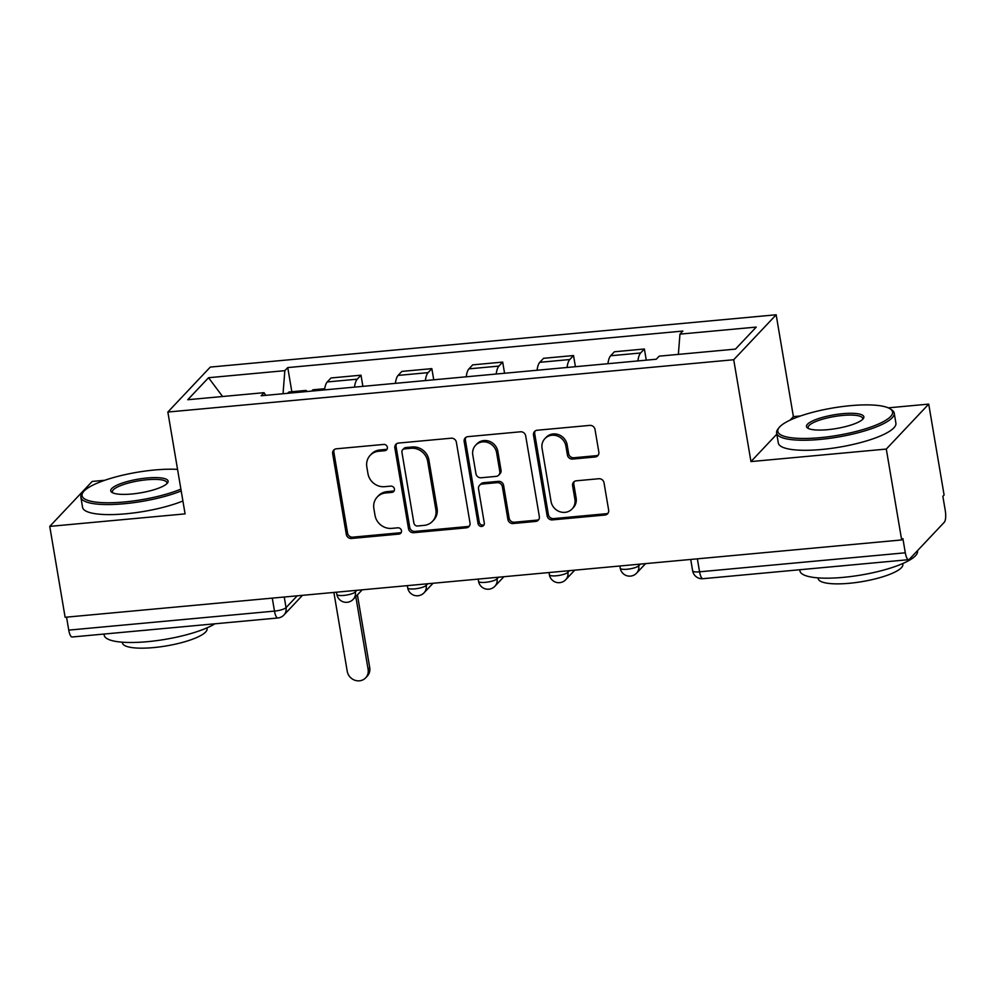 <?xml version="1.0" encoding="UTF-8"?>
<svg xmlns="http://www.w3.org/2000/svg" width="995" height="995" viewBox="0 0 995 995"><rect width="100%" height="100%" fill="white"/><g stroke="black" fill="none" stroke-linecap="round" stroke-linejoin="round"><path stroke-width="1.49" d="M387.378 447.277A3.284 3.035 -136.7 0 0 383.734 444.429L336.36 448.807A4.676 4.341 -136.7 0 0 332.666 453.708L346.31 534.39A4.676 4.341 -136.7 0 0 351.533 538.469L398.896 534.091A3.284 3.035 -136.7 0 0 401.482 530.658A3.284 3.035 -136.7 0 0 397.838 527.81L391.707 528.37A14.987 13.868 -136.7 0 1 375.015 515.348L373.871 508.619A14.987 13.868 -136.7 0 1 377.242 497.027A14.987 13.868 -136.7 0 1 385.712 492.96L391.843 492.401A3.284 3.035 -136.7 0 0 394.43 488.968A3.284 3.035 -136.7 0 0 390.786 486.12L384.655 486.679A14.987 13.868 -136.7 0 1 367.963 473.657L366.819 466.929A14.987 13.868 -136.7 0 1 370.19 455.337A14.987 13.868 -136.7 0 1 378.66 451.27L384.791 450.71A3.284 3.035 -136.7 0 0 387.378 447.277M595.134 456.991A4.676 4.341 -136.7 0 0 598.841 452.091L595.01 429.454A4.676 4.341 -136.7 0 0 589.786 425.387L537.188 430.238A4.676 4.341 -136.7 0 0 533.494 435.138L547.138 515.833A4.676 4.341 -136.7 0 0 552.349 519.9L604.96 515.037A4.676 4.341 -136.7 0 0 608.654 510.149L604.027 482.799A4.676 4.341 -136.7 0 0 598.816 478.732L576.304 480.809A4.676 4.341 -136.7 0 0 572.598 485.709L574.899 499.266A12.525 11.592 -136.7 0 1 572.075 508.967A12.525 11.592 -136.7 0 1 559.688 511.666A12.525 11.592 -136.7 0 1 551.043 501.468L542.064 448.347A12.525 11.592 -136.7 0 1 544.874 438.646A12.525 11.592 -136.7 0 1 557.262 435.934A12.525 11.592 -136.7 0 1 565.906 446.146L567.411 455.001A4.676 4.341 -136.7 0 0 572.622 459.068L595.134 456.991L596.378 455.673A4.676 4.341 -136.7 0 0 598.331 454.989M733.725 359.73L750.951 461.58L886.296 449.068L901.669 539.949L65.123 617.273L49.75 526.392L185.082 513.88L167.857 412.042L733.725 359.73L776.162 314.781L210.293 367.08L167.857 412.042M456.369 442.265A4.676 4.341 -136.7 0 0 451.158 438.198L398.547 443.061A4.676 4.341 -136.7 0 0 394.853 447.949L408.497 528.644A4.676 4.341 -136.7 0 0 413.721 532.711L466.319 527.847A4.676 4.341 -136.7 0 0 470.013 522.96L456.369 442.265M467.874 436.656L520.472 431.793A4.676 4.341 -136.7 0 1 525.683 435.86L539.34 516.554A4.676 4.341 -136.7 0 1 535.633 521.442L513.121 523.532A4.676 4.341 -136.7 0 1 507.91 519.452L502.375 486.729A4.676 4.341 -136.7 0 0 497.152 482.662L482.227 484.043A4.676 4.341 -136.7 0 0 478.52 488.931L484.291 523.009A3.284 3.035 -136.7 0 1 480.311 526.255A3.284 3.035 -136.7 0 1 478.048 523.581L464.167 441.544A4.676 4.341 -136.7 0 1 467.874 436.656M886.296 449.068L928.721 404.107L944.093 495L942.85 496.306L945.25 510.46A9.54 2.798 84.7 0 1 944.317 522.226L909.318 559.314A9.54 2.798 84.7 0 1 908.646 559.675L702.918 578.692A9.54 2.798 -95.3 0 1 699.56 571.814L905.301 552.797A9.54 2.798 84.7 0 0 908.646 559.675M104.798 480.274L92.174 481.443L49.75 526.392M800.552 415.96L793.388 416.619L776.162 314.781M928.721 404.107L888.261 407.851M901.669 539.949L902.9 538.643L905.301 552.797M272.282 598.132L274.483 611.104A9.54 2.798 -95.3 0 0 277.829 617.982L72.1 636.999A9.54 2.798 -95.3 0 1 68.754 630.121L274.483 611.104A9.54 2.276 -9.6 0 0 286.038 607.646L297.194 595.831M66.553 617.149L68.754 630.121M354.506 387.13A21.94 6.43 -95.3 0 1 357.217 379.182L327.243 381.956A21.94 6.43 84.7 0 0 324.532 389.903M327.243 381.956L331.024 377.963L360.998 375.19L362.889 386.358M357.217 379.182L360.998 375.19M433.733 379.804L431.842 368.635L401.868 371.409L398.099 375.413A21.94 6.43 84.7 0 0 395.376 383.349M425.35 380.587A21.94 6.43 -95.3 0 1 428.074 372.64L431.842 368.635M504.577 373.262L502.686 362.093L472.712 364.866L468.943 368.859A21.94 6.43 84.7 0 0 466.22 376.806M496.194 374.033A21.94 6.43 -95.3 0 1 498.918 366.085L502.686 362.093M575.421 366.707L573.53 355.538L543.556 358.312L539.787 362.317A21.94 6.43 84.7 0 0 537.064 370.252M567.038 367.491A21.94 6.43 -95.3 0 1 569.762 359.543L573.53 355.538M646.277 360.165L644.387 348.996L614.412 351.77L610.631 355.762A21.94 6.43 84.7 0 0 607.92 363.71M637.894 360.936A21.94 6.43 -95.3 0 1 640.606 352.989L644.387 348.996M265.702 395.338L264.061 392.677L187.769 399.729L208.552 377.714L284.844 370.662L283.028 393.734M678.354 354.382L679.958 334.133L682.856 331.061L287.754 367.578L284.844 370.662M679.958 334.133L756.25 327.081L735.467 349.108L659.175 356.16L656.265 359.232L261.163 395.761L264.061 392.677M750.951 461.58L776.821 434.168M790.042 420.164L793.388 416.619M291.833 391.731L287.754 367.578M208.552 377.714L222.594 396.507M387.154 449.056A3.284 3.035 -136.7 0 1 386.023 449.392L379.903 449.964A14.987 13.868 -136.7 0 0 371.433 454.019L370.19 455.337M377.242 497.027L378.486 495.709A14.987 13.868 -136.7 0 1 386.955 491.654L393.075 491.082A3.284 3.035 -136.7 0 0 394.207 490.746M334.407 449.491A4.676 4.341 -136.7 0 0 333.897 452.389L347.553 533.084A4.676 4.341 -136.7 0 0 352.765 537.151L400.127 532.773A3.284 3.035 -136.7 0 0 401.259 532.437M396.595 443.745A4.676 4.341 -136.7 0 0 396.085 446.643L409.741 527.338A4.676 4.341 -136.7 0 0 414.952 531.405L467.55 526.542A4.676 4.341 -136.7 0 0 469.503 525.857M404.517 448.882A3.284 3.035 -136.7 0 0 401.93 452.302L413.908 523.134A3.284 3.035 -136.7 0 0 417.552 525.982L424.019 525.385A14.987 13.868 -136.7 0 0 432.489 521.33A14.987 13.868 -136.7 0 0 435.86 509.726L427.676 461.307A14.987 13.868 -136.7 0 0 410.985 448.285L404.517 448.882L405.749 447.576A3.284 3.035 -136.7 0 0 403.895 448.459L402.664 449.765M432.489 521.33L433.733 520.012A14.987 13.868 -136.7 0 0 437.091 508.42L435.86 509.726M405.749 447.576L412.216 446.979A14.987 13.868 -136.7 0 1 428.907 460.001L437.091 508.42M479.578 485.311L480.809 484.005A4.676 4.341 -136.7 0 1 483.458 482.724L498.395 481.344A4.676 4.341 -136.7 0 1 503.607 485.423L509.142 518.146A4.676 4.341 -136.7 0 0 514.365 522.213L536.877 520.136A4.676 4.341 -136.7 0 0 538.83 519.452M465.921 437.34A4.676 4.341 -136.7 0 0 465.411 440.238L479.279 522.275A3.284 3.035 -136.7 0 0 484.055 524.788M496.629 452.775A12.525 11.592 -136.7 0 0 487.985 442.576A12.525 11.592 -136.7 0 0 475.598 445.275A12.525 11.592 -136.7 0 0 472.787 454.976L475.946 473.695A4.676 4.341 -136.7 0 0 481.157 477.762L496.095 476.381A4.676 4.341 -136.7 0 0 499.801 471.493L496.629 452.775L497.861 451.469A12.525 11.592 -136.7 0 0 489.229 441.258A12.525 11.592 -136.7 0 0 476.829 443.969L475.598 445.275M498.744 475.112L499.975 473.807A4.676 4.341 -136.7 0 0 501.032 470.175L499.801 471.493M497.861 451.469L501.032 470.175M544.874 438.646L546.118 437.34A12.525 11.592 -136.7 0 1 558.506 434.628A12.525 11.592 -136.7 0 1 567.15 444.827L568.642 453.683A4.676 4.341 -136.7 0 0 573.866 457.75L596.378 455.673M572.075 508.967L573.319 507.649A12.525 11.592 -136.7 0 0 576.13 497.948L574.899 499.266M574.351 481.493A4.676 4.341 -136.7 0 0 573.841 484.391L576.13 497.948M535.235 430.922A4.676 4.341 -136.7 0 0 534.725 433.832L548.369 514.514A4.676 4.341 -136.7 0 0 553.593 518.594L606.191 513.731A4.676 4.341 -136.7 0 0 608.144 513.047M311.895 391.072A11.928 3.495 -95.3 0 1 313.301 389.754L324.706 388.697M333.885 592.435L347.23 671.289A10.97 10.161 -136.7 0 0 354.792 680.219A10.97 10.161 -136.7 0 0 365.65 677.844A10.97 10.161 -136.7 0 0 368.113 669.349L355.812 596.59M304.171 391.781A11.928 3.495 -95.3 0 1 305.577 390.463A11.928 3.495 -95.3 0 1 307.194 391.508M287.829 393.299A11.928 3.495 -95.3 0 1 289.222 391.98L305.577 390.463M357.416 594.886L369.73 667.645A10.97 10.161 43.3 0 1 367.254 676.14L365.65 677.844M177.558 469.391A58.195 13.893 -9.6 0 0 154.523 470.001A58.195 13.893 -9.6 0 0 83.244 492.027A58.195 13.893 -9.6 0 0 124.338 501.978A58.195 13.893 -9.6 0 0 180.903 489.13M181.214 490.958A59.625 14.241 170.4 0 1 124.201 503.744A59.625 14.241 170.4 0 1 80.869 497.301A59.625 14.241 170.4 0 1 82.087 493.545L83.244 492.027M131.875 493.993A29.091 6.953 170.4 0 1 111.9 492.376A29.091 6.953 170.4 0 1 118.89 484.341A29.091 6.953 170.4 0 1 146.974 477.998A29.091 6.953 170.4 0 1 167.521 482.973A29.091 6.953 170.4 0 1 131.875 493.993M166.799 483.757A27.661 6.604 -9.6 0 0 166.936 482.749A27.661 6.604 -9.6 0 0 146.837 479.764A27.661 6.604 -9.6 0 0 112.385 491.978A27.661 6.604 -9.6 0 0 112.833 492.886M214.908 623.803A59.625 14.241 170.4 0 1 147.521 641.675A59.625 14.241 170.4 0 1 104.201 635.233L104.002 634.051M149.872 629.81A59.625 14.241 170.4 0 1 145.593 630.258A59.625 14.241 170.4 0 1 141.402 630.594M206.96 627.87L207.097 628.629A42.934 10.248 170.4 0 1 153.628 647.583A42.934 10.248 170.4 0 1 122.435 642.944L122.31 642.185M182.906 501.007A59.625 14.241 170.4 0 1 125.892 513.793A59.625 14.241 170.4 0 1 82.573 507.351L80.869 497.301M820.091 437.676A58.195 13.893 -9.6 0 0 876.247 424.989A58.195 13.893 -9.6 0 0 890.226 408.908A58.195 13.893 -9.6 0 0 850.277 405.686A58.195 13.893 -9.6 0 0 778.998 427.713A58.195 13.893 -9.6 0 0 820.091 437.676M890.226 408.908L891.818 409.965A59.625 14.241 170.4 0 1 894.207 413.112A59.625 14.241 170.4 0 1 819.955 439.429A59.625 14.241 170.4 0 1 776.622 432.999A59.625 14.241 170.4 0 1 777.841 429.231L778.998 427.713M827.641 429.678A29.091 6.953 170.4 0 1 807.654 428.074A29.091 6.953 170.4 0 1 814.644 420.027A29.091 6.953 170.4 0 1 842.728 413.684A29.091 6.953 170.4 0 1 863.274 418.659A29.091 6.953 170.4 0 1 827.641 429.678M862.553 419.442A27.661 6.604 -9.6 0 0 862.69 418.435A27.661 6.604 -9.6 0 0 842.591 415.45A27.661 6.604 -9.6 0 0 808.139 427.663A27.661 6.604 -9.6 0 0 808.599 428.571M917.465 550.67L917.527 551.031A59.625 14.241 170.4 0 1 843.275 577.361A59.625 14.241 170.4 0 1 799.955 570.919L799.756 569.749M845.626 565.508A59.625 14.241 170.4 0 1 841.347 565.944A59.625 14.241 170.4 0 1 837.156 566.292M902.714 563.556L902.851 564.314A42.934 10.248 170.4 0 1 849.382 583.281A42.934 10.248 170.4 0 1 818.188 578.642L818.064 577.871M894.207 413.112L895.898 423.149A59.625 14.241 170.4 0 1 821.646 449.479A59.625 14.241 170.4 0 1 778.326 443.036L776.622 432.999M284.247 597.025L286.038 607.646A9.54 8.831 -136.7 0 1 283.898 615.034L302.48 595.333M569.762 359.543L539.787 362.317M498.918 366.085L468.943 368.859M428.074 372.64L398.099 375.413M640.606 352.989L610.631 355.762M638.479 564.277L638.728 565.769L640.295 564.115M567.635 570.831L567.884 572.324L569.451 570.657M496.779 577.374L497.04 578.866L498.607 577.212M425.935 583.928L426.183 585.421L427.75 583.754M355.091 590.47L355.339 591.963L356.906 590.309M336.484 592.199L336.857 594.401A9.54 2.276 -9.6 0 0 345.203 595.271A9.54 2.276 -9.6 0 0 355.339 591.963A9.54 8.831 43.3 0 1 353.2 599.351L362.192 589.824M407.328 585.645L407.701 587.846A9.54 2.276 -9.6 0 0 416.047 588.717A9.54 2.276 -9.6 0 0 426.183 585.421A9.54 8.831 43.3 0 1 424.044 592.809L433.036 583.269M478.172 579.102L478.545 581.304A9.54 2.276 -9.6 0 0 486.891 582.174A9.54 2.276 -9.6 0 0 497.04 578.866A9.54 8.831 43.3 0 1 494.888 586.254L503.893 576.727M549.016 572.548L549.389 574.749A9.54 2.276 -9.6 0 0 557.735 575.62A9.54 2.276 -9.6 0 0 567.884 572.324A9.54 8.831 43.3 0 1 565.732 579.712L574.737 570.172M619.873 566.006L620.246 568.207A9.54 2.276 -9.6 0 0 628.591 569.078A9.54 2.276 -9.6 0 0 638.728 565.769A9.54 8.831 43.3 0 1 636.589 573.157L645.581 563.63M697.371 558.842L699.56 571.814A9.54 2.276 -9.6 0 1 692.632 570.782A9.54 9.54 0 0 0 702.918 578.692M379.903 449.964L378.66 451.27M393.075 491.082L391.843 492.401M386.955 491.654L385.712 492.96M400.127 532.773L398.896 534.091M352.765 537.151L351.533 538.469M347.553 533.084L346.31 534.39M333.897 452.389L332.666 453.708M386.023 449.392L384.791 450.71M467.55 526.542L466.319 527.847M414.952 531.405L413.721 532.711M409.741 527.338L408.497 528.644M396.085 446.643L394.853 447.949M428.907 460.001L427.676 461.307M412.216 446.979L410.985 448.285M536.877 520.136L535.633 521.442M514.365 522.213L513.121 523.532M509.142 518.146L507.91 519.452M503.607 485.423L502.375 486.729M498.395 481.344L497.152 482.662M483.458 482.724L482.227 484.043M479.279 522.275L478.048 523.581M465.411 440.238L464.167 441.544M573.866 457.75L572.622 459.068M568.642 453.683L567.411 455.001M567.15 444.827L565.906 446.146M573.841 484.391L572.598 485.709M606.191 513.731L604.96 515.037M553.593 518.594L552.349 519.9M548.369 514.514L547.138 515.833M534.725 433.832L533.494 435.138M369.73 667.645L368.113 669.349M336.857 594.401A9.54 9.54 0 0 0 353.2 599.351M407.701 587.846A9.54 9.54 0 0 0 424.044 592.809M478.545 581.304A9.54 9.54 0 0 0 494.888 586.254M549.389 574.749A9.54 9.54 0 0 0 565.732 579.712M620.246 568.207A9.54 9.54 0 0 0 636.589 573.157M690.717 559.451L692.632 570.782M277.829 617.982A9.54 9.54 0 0 0 283.898 615.034"/></g></svg>
